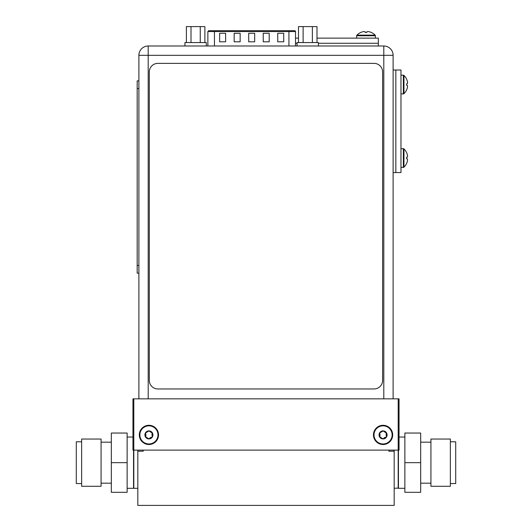 <?xml version="1.0" encoding="UTF-8"?>
<svg xmlns="http://www.w3.org/2000/svg" width="532" height="532" viewBox="0 0 532 532"><rect width="100%" height="100%" fill="white"/><g stroke="black" fill="none" stroke-linecap="round" stroke-linejoin="round"><path stroke-width="0.8" d="M143.201 450.112L143.201 451.222L137.821 451.222L137.821 505.4L394.179 505.4L394.179 451.222L388.839 451.222L388.839 450.112M137.821 451.222L137.821 450.112L137.821 451.222M133.805 398.84L399.053 398.84L399.053 450.112L132.947 450.112L132.947 398.84L133.805 398.84L133.805 488.31L137.821 488.31M394.179 451.222L394.179 450.112M394.179 488.31L398.455 488.05M385.999 437.144L386.551 436.912A4.017 4.017 0 0 1 379.057 434.903A4.017 4.017 0 0 1 386.551 432.895A4.017 4.017 0 0 1 386.551 436.912L386.611 436.619M379.535 436.592L380.041 437.151L379.529 436.666L380.061 434.903L379.595 432.895L383.073 430.887L386.551 432.895L386.345 437.104M145.389 436.592L145.894 437.151L145.382 436.666L145.914 434.903L145.449 432.895L148.927 430.887L152.405 432.895A4.017 4.017 0 0 1 148.927 438.913A4.017 4.017 0 0 1 145.449 432.895A4.017 4.017 0 0 1 152.405 432.895L152.471 436.619M152.238 432.722L151.939 434.903L152.391 436.4L151.986 437.151L152.405 436.912L152.391 436.4L151.986 437.151L148.927 438.913L148.375 438.435M81.635 439.053L81.635 486.295L101.073 486.295L101.073 439.053L81.635 439.053M81.635 441.786L76.289 441.786L76.289 483.555L81.635 483.555M133.545 450.112L133.545 488.31L127.135 488.31M132.947 437.038L127.135 437.038M127.135 462.674L127.135 433.041L111.328 433.041L111.328 462.674L127.135 462.674L127.135 492.306L111.328 492.306L111.328 462.674M111.328 483.182L101.073 483.182M111.328 442.165L101.073 442.165M450.365 486.295L450.365 439.053L430.927 439.053L430.927 486.295L450.365 486.295M450.365 483.555L455.711 483.555L455.711 441.786L450.365 441.786M404.865 488.31L398.455 488.31L398.455 450.112M399.053 437.038L404.865 437.038M404.865 462.674L404.865 492.306L420.672 492.306L420.672 462.674L404.865 462.674L404.865 433.041L420.672 433.041L420.672 462.674M420.672 442.165L430.927 442.165M420.672 483.182L430.927 483.182M139.869 434.903A9.057 9.057 0 0 0 148.927 443.961A9.057 9.057 0 0 0 157.984 434.903A9.057 9.057 0 0 0 148.927 425.839A9.057 9.057 0 0 0 139.869 434.903M149.359 431.153L151.56 432.649M145.668 437.104L145.914 434.903L145.382 433.134L146.147 432.656M145.894 432.649L148.388 431.346M149.485 438.428L148.927 438.913L149.359 438.647L148.927 438.913L146.127 437.144M148.495 438.647L145.894 437.151M150.004 437.816L151.514 437.158M152.391 436.4L152.199 437.104M151.959 432.649L152.391 433.4L151.8 432.656M374.016 434.903A9.057 9.057 0 0 0 383.073 443.961A9.057 9.057 0 0 0 392.131 434.903A9.057 9.057 0 0 0 383.073 425.839A9.057 9.057 0 0 0 374.016 434.903M383.506 431.153L385.707 432.649M379.808 437.104L380.061 434.903L379.529 433.134L380.294 432.656M380.041 432.649L382.535 431.346M386.106 437.151L383.073 438.913L382.521 438.435M383.625 438.428L383.073 438.913L383.506 438.647L383.073 438.913L380.267 437.144M382.641 438.647L380.041 437.151M384.151 437.816L385.66 437.158M386.531 436.393L386.086 434.903L386.385 432.722M386.106 432.649L386.538 433.4L385.939 432.656M139.311 434.903A9.616 9.616 0 0 0 148.927 444.513A9.616 9.616 0 0 0 158.543 434.903A9.616 9.616 0 0 0 148.927 425.287A9.616 9.616 0 0 0 139.311 434.903M398.195 398.84L398.195 488.31M373.457 434.903A9.616 9.616 0 0 0 383.073 444.513A9.616 9.616 0 0 0 392.689 434.903A9.616 9.616 0 0 0 383.073 425.287A9.616 9.616 0 0 0 373.457 434.903M148.202 45.998A9.317 9.317 0 0 0 138.885 55.315L148.202 55.315L148.202 45.998L383.798 45.998L383.798 55.315L393.115 55.315L393.115 398.84M138.885 55.315L138.885 398.84M393.115 55.315A9.317 9.317 0 0 0 383.798 45.998M393.115 172.554L395.848 172.554L395.848 70.011L400.975 70.011L400.975 172.554L395.848 172.554L395.848 70.011L393.115 70.011M406.674 163.231L406.694 163.244A12.721 12.721 0 0 1 403.961 167.141L403.961 148.913A12.721 12.721 0 0 1 406.694 152.817L406.694 152.817M406.694 163.178A12.695 12.695 0 0 0 407.266 161.615A12.475 10.8 180 0 0 407.545 159.859A12.475 6.238 180 0 0 407.266 158.842L406.674 158.835L406.674 157.219L407.266 157.219A12.475 6.238 0 0 0 407.545 156.202A12.475 10.8 0 0 0 407.266 154.44A12.695 12.695 0 0 0 406.694 152.877M400.975 148.674L403.369 148.674A0.858 0.858 0 0 1 403.961 148.913M400.975 167.387L403.369 167.387A0.858 0.858 0 0 0 403.961 167.141M406.694 89.689L406.694 89.689A12.695 12.695 0 0 0 407.266 88.126A12.475 10.8 180 0 0 407.545 86.364A12.475 6.238 180 0 0 407.266 85.353L406.694 85.353L406.674 83.73L407.266 83.724A12.475 6.238 0 0 0 407.545 82.713A12.475 10.8 0 0 0 407.266 80.95A12.695 12.695 0 0 0 406.694 79.388L406.694 79.388M400.975 93.898L403.369 93.898A0.858 0.858 0 0 0 403.961 93.652A12.721 12.721 0 0 0 406.694 89.748L406.674 89.735M400.975 75.178L403.369 75.178A0.858 0.858 0 0 1 403.961 75.424A12.721 12.721 0 0 1 406.694 79.328L406.694 79.328M214.449 45.998L214.449 31.554L288.929 31.554L288.929 30.703L208.724 30.703L294.655 30.703A0.858 0.858 0 0 1 295.506 31.554L295.506 45.998M277.751 33.263L283.729 33.263L283.729 41.809L277.751 41.809L277.751 33.263M219.643 33.263L225.621 33.263L225.621 41.809L219.643 41.809L219.643 33.263M263.22 33.263L269.205 33.263L269.205 41.809L263.22 41.809L263.22 33.263M234.166 33.263L240.151 33.263L240.151 41.809L234.166 41.809L234.166 33.263M248.697 33.263L254.675 33.263L254.675 41.809L248.697 41.809L248.697 33.263M204.88 42.58L204.88 26.6L186.38 26.6L186.38 42.58M191.001 26.6L191.001 42.58M206.31 45.998L206.31 42.58L184.95 42.58L184.95 45.998M200.251 26.6L200.251 42.58M316.992 42.58L316.992 26.6L298.492 26.6L298.492 42.58M303.12 26.6L303.12 42.58M318.429 45.998L318.429 42.58L297.062 42.58L297.062 45.998M312.37 26.6L312.37 42.58M316.992 38.138L378.332 38.138L378.332 43.265L318.429 43.265L378.332 43.265L378.332 45.998M297.062 43.265L295.506 43.265L297.062 43.265M298.492 38.138L295.506 38.138M371.176 32.419A12.695 12.695 0 0 0 369.614 31.847A12.695 12.695 0 0 1 371.176 32.419L371.176 32.419A12.695 12.695 0 0 0 369.614 31.847A12.475 10.8 90 0 0 367.851 31.568A12.475 6.238 90 0 0 366.834 31.847L366.834 32.439L365.211 32.439L365.211 31.847A12.475 6.238 -90 0 0 364.194 31.568A12.475 10.8 -90 0 0 362.438 31.847A12.695 12.695 0 0 0 360.876 32.419L360.876 32.419A12.695 12.695 0 0 1 362.438 31.847A12.695 12.695 0 0 0 360.876 32.419M375.379 38.138L375.379 35.744A0.858 0.858 0 0 0 375.14 35.145A12.721 12.721 0 0 0 371.236 32.419L371.236 32.419A12.721 12.721 0 0 1 375.14 35.145A12.721 12.721 0 0 0 371.236 32.419L371.223 32.439M356.666 38.138L356.666 35.744A0.858 0.858 0 0 1 356.912 35.145A12.721 12.721 0 0 1 360.809 32.419L360.822 32.439M365.211 32.419L365.211 31.847A12.475 6.238 -90 0 0 364.194 31.568A12.475 10.8 -90 0 0 362.438 31.847A12.475 10.8 -90 0 1 364.194 31.568A12.475 6.238 -90 0 1 365.211 31.847L365.211 32.439L366.834 32.439L366.834 31.847L366.834 32.419M356.912 35.145A12.721 12.721 0 0 1 360.809 32.419A12.721 12.721 0 0 0 356.912 35.145A0.858 0.858 0 0 0 356.666 35.744A0.858 0.858 0 0 1 356.912 35.145L375.14 35.145A0.858 0.858 0 0 1 375.379 35.744A0.858 0.858 0 0 0 375.14 35.145M367.851 31.568A12.475 6.238 90 0 0 366.834 31.847A12.475 6.238 90 0 1 367.851 31.568A12.475 10.8 90 0 1 369.614 31.847A12.475 10.8 90 0 0 367.851 31.568M366.834 32.439L365.211 32.439M382.608 71.92A8.545 8.545 0 0 0 374.062 63.375L157.864 63.375A8.545 8.545 0 0 0 149.319 71.92L149.319 380.413A8.545 8.545 0 0 0 157.864 388.959L374.062 388.959A8.545 8.545 0 0 0 382.608 380.413L382.608 71.92M137.176 80.884L138.885 80.884L137.176 80.884L137.176 273.155L138.885 273.155M383.798 398.84L383.798 55.315L148.202 55.315L148.202 398.84M403.369 167.387L403.369 148.674M403.961 93.652L403.961 75.424M403.369 93.898L403.369 75.178M288.929 45.998L288.929 31.554L295.506 31.554M207.866 45.998L207.866 31.554L214.449 31.554L214.449 30.703M375.379 35.744L356.666 35.744M138.885 88.578L137.176 88.578M138.885 265.468L137.176 265.468M207.866 31.554L208.724 30.703"/></g></svg>
